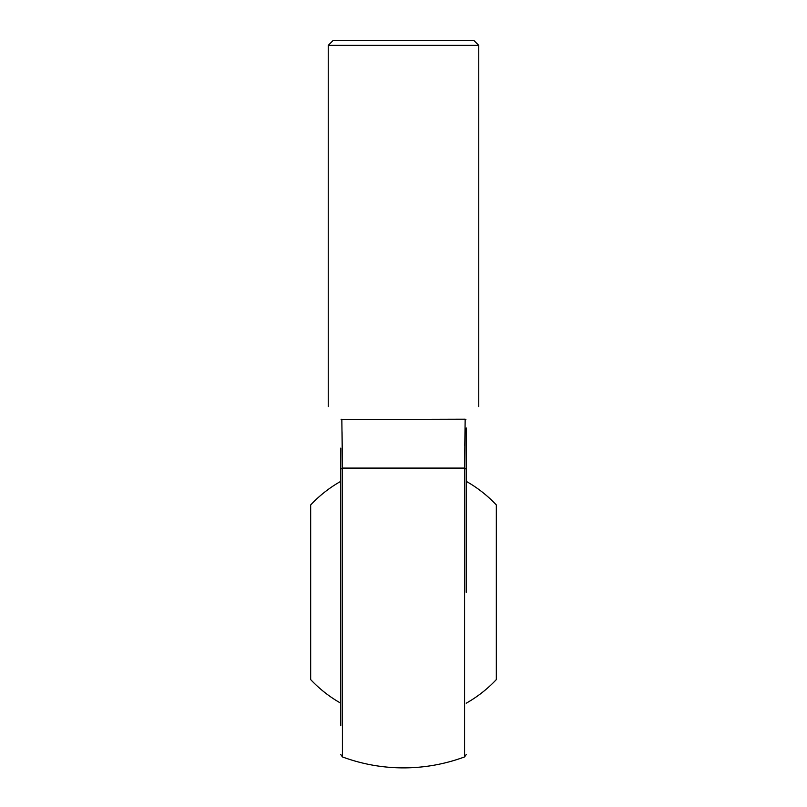 <?xml version="1.0" encoding="UTF-8"?>
<svg xmlns="http://www.w3.org/2000/svg" width="807" height="807" viewBox="0 0 807 807"><rect width="100%" height="100%" fill="white"/><g stroke="black" fill="none" stroke-linecap="round" stroke-linejoin="round"><path stroke-width="1.21" d="M466.214 481.325A127.445 127.445 0 0 1 496.325 504.94L496.325 679.595A127.445 127.445 0 0 1 466.214 703.21M340.786 703.21A127.445 127.445 0 0 1 310.675 679.595L310.675 504.94A127.445 127.445 0 0 1 340.786 481.325M340.786 725.735L340.786 448.097M466.214 427.962L466.214 592.267M342.36 459.808L342.047 431.705M341.109 419.509L341.109 419.509C324.172 402.572 324.172 402.572 341.109 419.509L465.165 419.176L464.782 445.565M465.891 419.509C482.828 402.572 482.828 402.572 465.891 419.509L465.165 419.176L464.58 468.09A2.512 1.896 -0 0 1 466.214 469.866M341.835 419.176L342.42 468.09L464.58 468.09L464.58 756.916L466.214 754.565M328.237 406.637L328.237 45.363L478.763 45.363L478.763 406.637M478.763 45.363L473.739 40.35L333.261 40.35L328.237 45.363M340.786 469.866A2.512 1.896 180 0 1 342.42 468.09L342.42 756.916A175.613 175.613 0 0 0 464.58 756.916M342.42 756.916L340.786 754.565"/></g></svg>
